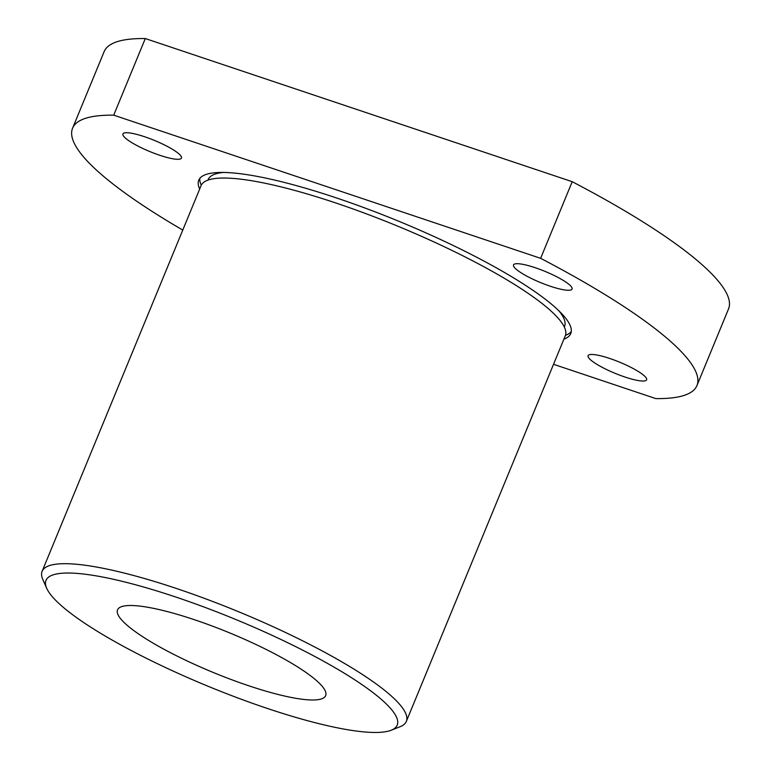 <?xml version="1.0" encoding="UTF-8"?>
<svg xmlns="http://www.w3.org/2000/svg" width="771" height="771" viewBox="0 0 771 771"><rect width="100%" height="100%" fill="white"/><g stroke="black" fill="none" stroke-linecap="round" stroke-linejoin="round"><path stroke-width="1.16" d="M182.775 230.076A337.659 64.253 22.4 0 1 72.58 128.208L104.162 51.59A337.659 64.253 22.4 0 1 145.295 38.55L572.207 181.696L540.625 258.324A337.659 64.253 22.4 0 1 696.945 385.558A337.659 64.253 22.4 0 1 655.822 398.597L553.539 364.298M572.207 181.696A337.659 64.253 22.4 0 1 728.528 308.93L696.945 385.558M72.58 128.208A337.659 64.253 22.4 0 1 113.713 115.168L145.295 38.55M563.9 339.153A201.192 38.29 -157.6 0 0 570.771 333.544A201.192 38.29 -157.6 0 0 336.32 197.887A201.192 38.29 -157.6 0 0 198.754 180.212A201.192 38.29 -157.6 0 0 199.689 189.04M159.819 155.299A31.659 6.023 22.4 0 1 122.926 133.952A31.659 6.023 22.4 0 1 154.489 140.438A31.659 6.023 22.4 0 1 181.464 158.074A31.659 6.023 22.4 0 1 159.819 155.299M550.417 286.272A31.659 6.023 22.4 0 1 513.525 264.925A31.659 6.023 22.4 0 1 545.087 271.411A31.659 6.023 22.4 0 1 572.063 289.048A31.659 6.023 22.4 0 1 550.417 286.272M624.963 377.029A31.659 6.023 22.4 0 1 588.071 355.691A31.659 6.023 22.4 0 1 619.633 362.177A31.659 6.023 22.4 0 1 646.599 379.814A31.659 6.023 22.4 0 1 624.963 377.029M113.713 115.168L540.625 258.324M46.665 588.225L42.81 579.445A196.971 37.48 22.4 0 1 42.126 571.301A196.971 37.48 22.4 0 1 238.518 611.711A196.971 37.48 22.4 0 1 406.336 721.425A196.971 37.48 22.4 0 1 400.12 726.716L391.205 730.233A189.936 36.141 -157.6 0 0 235.377 619.335A189.936 36.141 -157.6 0 0 46.665 588.225A189.936 36.141 -157.6 0 0 267.344 708.443A189.936 36.141 -157.6 0 0 391.205 730.233M406.336 721.425L565.297 335.77A196.971 37.48 -157.6 0 0 335.751 202.956A196.971 37.48 -157.6 0 0 201.077 185.657L42.126 571.301M248.705 685.756A112.556 21.415 22.4 0 1 117.539 609.861A112.556 21.415 22.4 0 1 229.768 632.943A112.556 21.415 22.4 0 1 325.661 695.635A112.556 21.415 22.4 0 1 248.705 685.756M223.484 172.444A192.75 36.68 -157.6 0 0 208.141 179.604L207.929 180.125M564.333 327.029L564.545 326.499A192.75 36.68 -157.6 0 0 558.705 310.617M199.824 178.409A201.192 38.29 -157.6 0 0 201.279 185.223M565.461 335.327A201.192 38.29 -157.6 0 0 571.292 331.52"/></g></svg>
